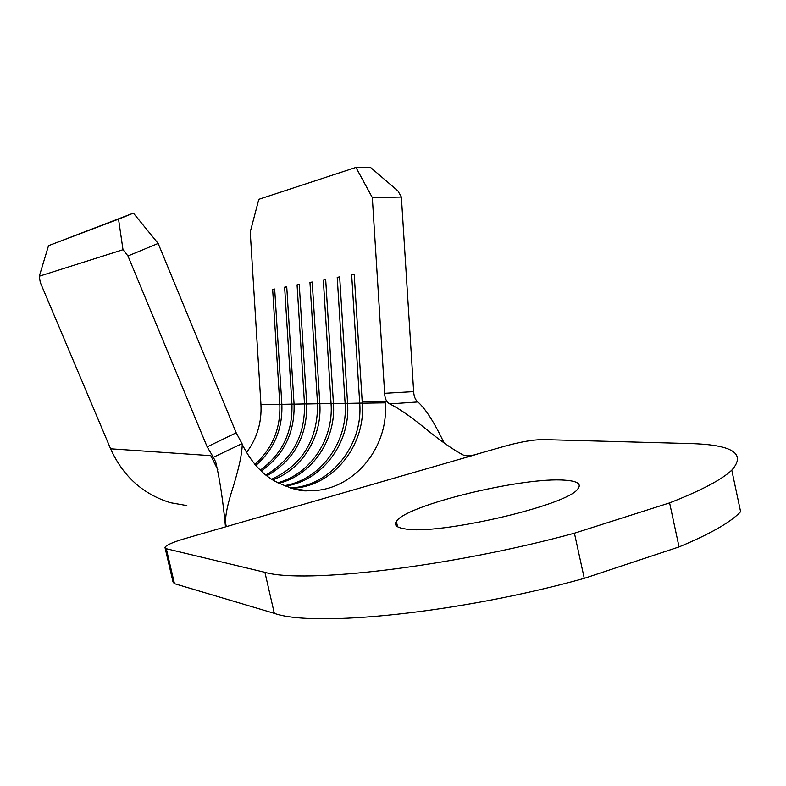 <?xml version="1.0" encoding="UTF-8"?>
<svg xmlns="http://www.w3.org/2000/svg" width="786" height="786" viewBox="0 0 786 786"><rect width="100%" height="100%" fill="white"/><g stroke="black" fill="none" stroke-linecap="round" stroke-linejoin="round"><path stroke-width="1.18" d="M565.37 480.236C524.026 476.463 405.723 505.113 396.37 521.403C393.825 525.107 396.675 527.593 404.908 528.86C437.429 535.561 567.472 505.536 577.749 489.01C581.758 484.058 577.631 481.13 565.37 480.236M397.303 525.579L396.203 525.677M372.328 197.6L384.639 393.305L413.652 391.625L401.381 197.04L372.328 197.6L355.94 167.438L258.82 199.3L250.233 232.008L260.952 404.633C261.836 422.495 257.002 438.49 246.46 452.628M122.999 249.712L118.539 219.147L133.404 213.124L158.153 243.444L127.961 255.971L122.999 249.712L39.3 276.23L40.273 282.439L110.6 448.796C123.029 476.326 142.993 494.286 170.493 502.696L169.128 502.293M254.851 464.428C272.398 448.58 280.72 428.557 279.816 404.358L272.654 289.415L274.697 289.248M255.764 465.479C274.059 449.563 282.754 429.176 281.86 404.328L274.678 289.032L272.654 289.415M260.264 470.156C282.194 454.151 292.746 432.162 291.94 404.181L284.64 287.175L286.752 286.998M261.207 471.05C283.893 455.074 294.848 432.781 294.062 404.151L286.743 286.782L284.64 287.175M265.874 475.049C292.254 459.466 305.135 435.778 304.506 404.004L297.069 284.856L299.26 284.679M266.857 475.815C294.013 460.36 307.297 436.407 306.707 403.975L299.24 284.453L297.069 284.856M271.71 479.234C302.61 464.624 317.888 439.482 317.534 403.817L309.959 282.459L312.229 282.262M272.732 479.892C302.286 469.193 322.24 436.446 319.823 403.778L312.209 282.036L309.959 282.459M277.753 482.771C310.519 474.086 333.765 438.942 331.063 403.621L323.331 279.963L325.689 279.767M278.814 483.321C312.229 475.098 336.202 439.472 333.441 403.582L325.679 279.521L323.331 279.963M284.011 485.699C320.55 480.05 348.188 442.066 345.113 403.415L337.223 277.37L339.67 277.163M285.102 486.131C322.28 481.081 350.723 442.616 347.579 403.375L339.66 276.918L337.223 277.37M290.407 487.988C330.631 486.161 363.22 445.357 359.723 403.198L351.656 274.678L354.211 274.461M291.508 488.312C332.36 487.232 365.854 445.947 362.287 403.169L354.191 274.206L351.656 274.678M384.639 393.314L384.639 393.305C384.845 398.6 386.545 402.127 389.738 403.906C398.679 408.278 410.292 416.266 424.578 427.879C440.229 440.71 453.237 449.818 463.602 455.202L467.139 455.89L473.319 455.163L506.086 445.829C520.784 441.83 532.996 439.738 542.713 439.57L689.548 443.54C732.434 444.64 746.513 453.512 731.786 470.156C721.882 479.607 701.161 490.523 669.603 502.893L574.419 533.203C449.504 567.187 303.73 583.89 264.911 572.336L166.318 548.736L174.453 583.664L173.028 582.004L165.168 548.245M355.94 167.438L370.304 167.271L397.962 190.949L401.381 197.04M133.404 213.124L48.526 245.674L39.3 276.23M127.961 255.971L207.17 446.861L236.193 432.801L158.153 243.444M118.539 219.147L48.526 245.674M236.193 432.801L242.029 443.648L213.35 457.285L207.17 446.861M186.842 505.565L169.078 502.47M413.652 391.625L413.652 391.634C413.957 396.537 415.362 399.976 417.867 401.951C425.629 408.848 434.353 422.475 444.021 442.832M296.784 489.619L297.501 489.511M297.363 489.737L298.297 489.599M242.029 443.648L242.245 444.444C241.99 454.898 238.237 471.374 230.976 493.883C226.761 507.844 225.032 517.787 225.779 523.712M213.35 457.285L215.718 462.07C219.658 478.458 222.919 500.063 225.494 526.885M417.867 401.951L389.738 403.906M731.786 470.156L740.608 511.715C730.921 522.12 710.406 533.851 679.055 546.909L584.273 578.349C459.731 613.06 313.712 627.592 274.324 613.345L174.453 583.664M395.515 523.26L396.714 522.945M477.269 454.151L184.769 538.646C173.126 542.094 166.514 544.983 164.952 547.311L166.318 548.736M584.273 578.349L574.419 533.203M669.603 502.893L679.055 546.909M395.702 522.611L396.586 522.385M397.176 525.009L395.82 525.136M281.85 404.25L260.952 404.633M294.052 404.073L281.86 404.328M306.697 403.886L294.062 404.151M319.814 403.69L306.707 403.975M333.431 403.493L319.823 403.778M347.579 403.277L333.441 403.582M362.277 403.061L347.579 403.375M293.433 488.843L308.141 490.67C351.784 492.409 389.168 448.678 385.238 402.835L362.287 403.169M217.801 469.773L210.825 455.654L110.6 448.796M386.702 401.194L363.24 401.577M274.324 613.345L264.911 572.336M397.569 526.758L396.37 521.403M242.245 444.444C251.009 461.883 262.043 474.223 275.346 481.454C290.358 488.519 301.254 491.623 308.014 490.749L295.575 489.305M427.388 430.08L424.578 427.879M225.877 524.596L226.289 526.649"/></g></svg>
